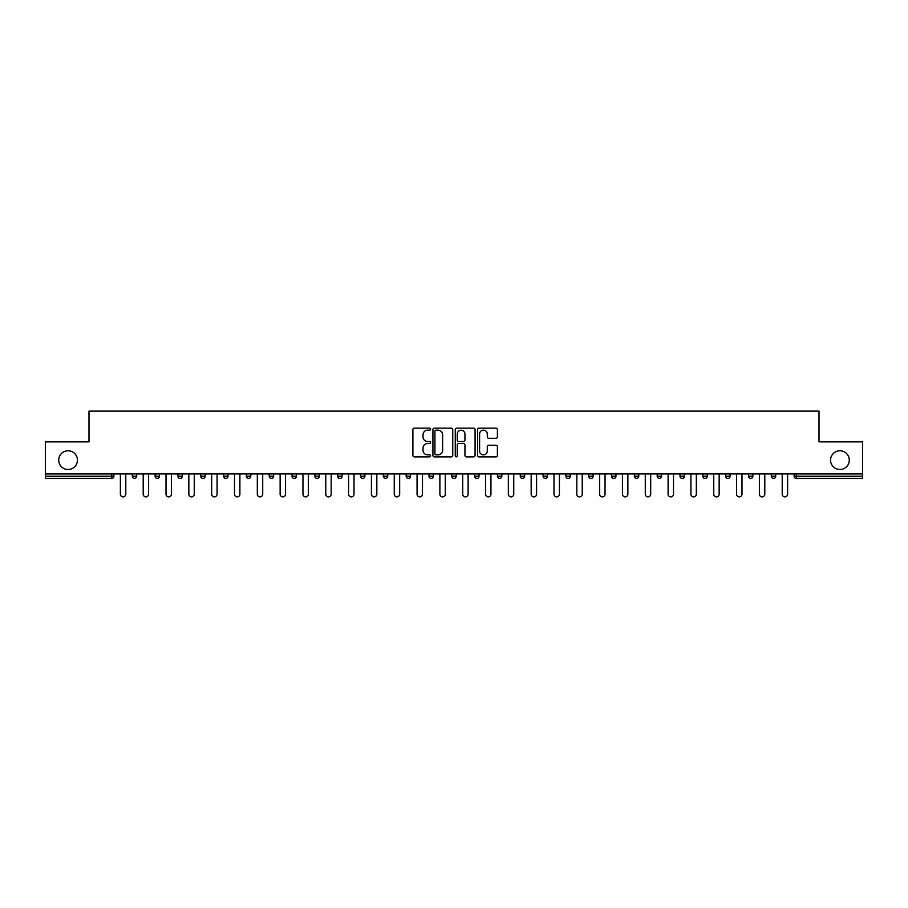 <?xml version="1.0" encoding="UTF-8"?>
<svg xmlns="http://www.w3.org/2000/svg" width="908" height="908" viewBox="0 0 908 908"><rect width="100%" height="100%" fill="white"/><g stroke="black" fill="none" stroke-linecap="round" stroke-linejoin="round"><path stroke-width="1.36" d="M830.559 460.14A9.364 9.364 0 0 0 839.923 469.504A9.364 9.364 0 0 0 849.286 460.14A9.364 9.364 0 0 0 839.923 450.777A9.364 9.364 0 0 0 830.559 460.14M58.714 460.14A9.364 9.364 0 0 0 68.077 469.504A9.364 9.364 0 0 0 77.441 460.14A9.364 9.364 0 0 0 68.077 450.777A9.364 9.364 0 0 0 58.714 460.14M430.596 429.166A1.01 1.01 0 0 0 429.586 428.156L414.332 428.156A1.441 1.441 0 0 0 412.89 429.598L412.89 455.441A1.441 1.441 0 0 0 414.332 456.872L429.586 456.872A1.01 1.01 0 0 0 430.596 455.873A1.01 1.01 0 0 0 429.586 454.863L427.611 454.863A4.597 4.597 0 0 1 423.014 450.266L423.014 448.121A4.597 4.597 0 0 1 427.611 443.524L429.586 443.524A1.01 1.01 0 0 0 430.596 442.514A1.01 1.01 0 0 0 429.586 441.515L427.611 441.515A4.597 4.597 0 0 1 423.014 436.918L423.014 434.762A4.597 4.597 0 0 1 427.611 430.165L429.586 430.165A1.01 1.01 0 0 0 430.596 429.166M495.961 438.28A1.441 1.441 0 0 0 497.402 436.839L497.402 429.598A1.441 1.441 0 0 0 495.961 428.156L479.027 428.156A1.441 1.441 0 0 0 477.585 429.598L477.585 455.441A1.441 1.441 0 0 0 479.027 456.872L495.961 456.872A1.441 1.441 0 0 0 497.402 455.441L497.402 446.679A1.441 1.441 0 0 0 495.961 445.249L488.72 445.249A1.441 1.441 0 0 0 487.278 446.679L487.278 451.026A3.836 3.836 0 0 1 483.442 454.863A3.836 3.836 0 0 1 479.594 451.026L479.594 434.013A3.836 3.836 0 0 1 483.442 430.165A3.836 3.836 0 0 1 487.278 434.013L487.278 436.839A1.441 1.441 0 0 0 488.72 438.28L495.961 438.28M45.4 473.897L45.4 441.856L88.995 441.856L88.995 411.131L819.005 411.131L819.005 441.856L862.6 441.856L862.6 473.897L45.4 473.897L45.4 476.235L111.673 476.235L111.673 473.897M452.74 429.598A1.441 1.441 0 0 0 451.31 428.156L434.364 428.156A1.441 1.441 0 0 0 432.923 429.598L432.923 455.441A1.441 1.441 0 0 0 434.364 456.872L451.31 456.872A1.441 1.441 0 0 0 452.74 455.441L452.74 429.598M456.69 428.156L473.636 428.156A1.441 1.441 0 0 1 475.077 429.598L475.077 455.441A1.441 1.441 0 0 1 473.636 456.872L466.383 456.872A1.441 1.441 0 0 1 464.953 455.441L464.953 444.954A1.441 1.441 0 0 0 463.511 443.524L458.699 443.524A1.441 1.441 0 0 0 457.269 444.954L457.269 455.873A1.01 1.01 0 0 1 456.259 456.872A1.01 1.01 0 0 1 455.26 455.873L455.26 429.598A1.441 1.441 0 0 1 456.69 428.156M111.673 478.437A2.191 2.191 0 0 0 113.863 476.235L111.673 476.235L111.673 478.437A2.191 2.191 0 0 0 113.863 476.235L113.863 473.897L113.863 476.235A2.191 2.191 0 0 1 111.673 478.437L45.4 478.437L45.4 476.235M862.6 473.897L862.6 478.437L796.327 478.437A2.191 2.191 0 0 1 794.137 476.235L794.137 473.897M136.688 473.897L136.688 476.235L132.296 476.235A2.191 2.191 0 0 0 134.498 478.437A2.191 2.191 0 0 1 132.296 476.235L132.296 473.897M155.12 473.897L155.12 476.235L155.12 473.897M159.513 473.897L159.513 476.235L159.513 473.897M182.326 473.897L182.326 476.235L177.945 476.235A2.191 2.191 0 0 0 180.136 478.437A2.191 2.191 0 0 1 177.945 476.235L177.945 473.897M200.77 473.897L200.77 476.235L200.77 473.897M205.151 473.897L205.151 476.235L205.151 473.897M223.584 476.235A2.191 2.191 0 0 0 225.786 478.437A2.191 2.191 0 0 0 227.976 476.235A2.191 2.191 0 0 1 225.786 478.437A2.191 2.191 0 0 0 227.976 476.235L227.976 473.897L227.976 476.235L223.584 476.235A2.191 2.191 0 0 0 225.786 478.437A2.191 2.191 0 0 1 223.584 476.235L223.584 473.897M250.801 473.897L250.801 476.235A2.191 2.191 0 0 1 248.599 478.437A2.191 2.191 0 0 1 246.409 476.235L246.409 473.897M271.424 478.437A2.191 2.191 0 0 0 273.614 476.235L273.614 473.897L273.614 476.235A2.191 2.191 0 0 1 271.424 478.437A2.191 2.191 0 0 1 269.233 476.235L269.233 473.897M294.249 478.437A2.191 2.191 0 0 0 296.439 476.235L296.439 473.897L296.439 476.235A2.191 2.191 0 0 1 294.249 478.437A2.191 2.191 0 0 1 292.047 476.235L292.047 473.897M319.264 473.897L319.264 476.235A2.191 2.191 0 0 1 317.074 478.437A2.191 2.191 0 0 1 314.872 476.235L314.872 473.897M337.697 473.897L337.697 476.235L337.697 473.897M342.089 473.897L342.089 476.235L342.089 473.897M364.902 473.897L364.902 476.235A2.191 2.191 0 0 1 362.712 478.437A2.191 2.191 0 0 1 360.521 476.235L360.521 473.897M383.335 473.897L383.335 476.235L383.335 473.897M387.727 473.897L387.727 476.235A2.191 2.191 0 0 1 385.537 478.437A2.191 2.191 0 0 1 383.335 476.235L387.727 476.235A2.191 2.191 0 0 1 385.537 478.437M410.552 473.897L410.552 476.235L406.16 476.235A2.191 2.191 0 0 0 408.362 478.437A2.191 2.191 0 0 1 406.16 476.235L406.16 473.897M431.175 478.437A2.191 2.191 0 0 0 433.377 476.235L433.377 473.897L433.377 476.235A2.191 2.191 0 0 1 431.175 478.437A2.191 2.191 0 0 1 428.985 476.235L428.985 473.897M456.191 473.897L456.191 476.235A2.191 2.191 0 0 1 454 478.437A2.191 2.191 0 0 1 451.809 476.235L451.809 473.897M474.623 473.897L474.623 476.235L474.623 473.897M479.015 473.897L479.015 476.235A2.191 2.191 0 0 1 476.825 478.437A2.191 2.191 0 0 1 474.623 476.235L479.015 476.235A2.191 2.191 0 0 1 476.825 478.437M501.84 473.897L501.84 476.235A2.191 2.191 0 0 1 499.638 478.437A2.191 2.191 0 0 1 497.448 476.235L497.448 473.897M520.273 476.235L524.665 476.235A2.191 2.191 0 0 1 522.463 478.437A2.191 2.191 0 0 0 524.665 476.235L524.665 473.897L524.665 476.235A2.191 2.191 0 0 1 522.463 478.437A2.191 2.191 0 0 1 520.273 476.235L520.273 473.897M547.479 473.897L547.479 476.235A2.191 2.191 0 0 1 545.288 478.437A2.191 2.191 0 0 1 543.097 476.235L543.097 473.897M565.911 473.897L565.911 476.235L565.911 473.897M570.303 473.897L570.303 476.235L570.303 473.897M588.736 473.897L588.736 476.235L588.736 473.897M593.128 473.897L593.128 476.235A2.191 2.191 0 0 1 590.926 478.437A2.191 2.191 0 0 1 588.736 476.235L593.128 476.235A2.191 2.191 0 0 1 590.926 478.437M611.561 473.897L611.561 476.235L611.561 473.897M615.953 473.897L615.953 476.235L615.953 473.897M634.386 473.897L634.386 476.235L634.386 473.897M638.767 473.897L638.767 476.235A2.191 2.191 0 0 1 636.576 478.437A2.191 2.191 0 0 1 634.386 476.235A2.191 2.191 0 0 0 636.576 478.437A2.191 2.191 0 0 0 638.767 476.235A2.191 2.191 0 0 1 636.576 478.437A2.191 2.191 0 0 1 634.386 476.235L638.767 476.235M661.591 473.897L661.591 476.235A2.191 2.191 0 0 1 659.401 478.437A2.191 2.191 0 0 1 657.199 476.235L657.199 473.897M684.416 473.897L684.416 476.235L680.024 476.235A2.191 2.191 0 0 0 682.214 478.437A2.191 2.191 0 0 1 680.024 476.235L680.024 473.897M707.23 473.897L707.23 476.235A2.191 2.191 0 0 1 705.039 478.437A2.191 2.191 0 0 1 702.849 476.235L702.849 473.897M725.674 473.897L725.674 476.235L725.674 473.897M730.055 473.897L730.055 476.235A2.191 2.191 0 0 1 727.864 478.437A2.191 2.191 0 0 1 725.674 476.235A2.191 2.191 0 0 0 727.864 478.437A2.191 2.191 0 0 1 725.674 476.235L730.055 476.235A2.191 2.191 0 0 1 727.864 478.437M752.88 473.897L752.88 476.235A2.191 2.191 0 0 1 750.689 478.437A2.191 2.191 0 0 1 748.487 476.235L748.487 473.897M775.704 473.897L775.704 476.235L771.312 476.235A2.191 2.191 0 0 0 773.503 478.437A2.191 2.191 0 0 1 771.312 476.235L771.312 473.897M136.688 476.235A2.191 2.191 0 0 1 134.498 478.437A2.191 2.191 0 0 0 136.688 476.235A2.191 2.191 0 0 1 134.498 478.437A2.191 2.191 0 0 1 132.296 476.235M157.311 478.437A2.191 2.191 0 0 1 155.12 476.235A2.191 2.191 0 0 0 157.311 478.437A2.191 2.191 0 0 0 159.513 476.235A2.191 2.191 0 0 1 157.311 478.437A2.191 2.191 0 0 1 155.12 476.235L159.513 476.235M182.326 476.235A2.191 2.191 0 0 1 180.136 478.437A2.191 2.191 0 0 0 182.326 476.235A2.191 2.191 0 0 1 180.136 478.437A2.191 2.191 0 0 1 177.945 476.235M202.961 478.437A2.191 2.191 0 0 1 200.77 476.235A2.191 2.191 0 0 0 202.961 478.437A2.191 2.191 0 0 0 205.151 476.235A2.191 2.191 0 0 1 202.961 478.437A2.191 2.191 0 0 1 200.77 476.235L205.151 476.235A2.191 2.191 0 0 1 202.961 478.437M339.887 478.437A2.191 2.191 0 0 1 337.697 476.235L342.089 476.235A2.191 2.191 0 0 1 339.887 478.437A2.191 2.191 0 0 0 342.089 476.235M408.362 478.437A2.191 2.191 0 0 0 410.552 476.235A2.191 2.191 0 0 1 408.362 478.437A2.191 2.191 0 0 1 406.16 476.235M568.113 478.437A2.191 2.191 0 0 1 565.911 476.235L570.303 476.235A2.191 2.191 0 0 1 568.113 478.437A2.191 2.191 0 0 0 570.303 476.235A2.191 2.191 0 0 1 568.113 478.437M613.751 478.437A2.191 2.191 0 0 1 611.561 476.235A2.191 2.191 0 0 0 613.751 478.437A2.191 2.191 0 0 0 615.953 476.235A2.191 2.191 0 0 1 613.751 478.437A2.191 2.191 0 0 1 611.561 476.235L615.953 476.235M682.214 478.437A2.191 2.191 0 0 0 684.416 476.235A2.191 2.191 0 0 1 682.214 478.437A2.191 2.191 0 0 1 680.024 476.235M773.503 478.437A2.191 2.191 0 0 0 775.704 476.235A2.191 2.191 0 0 1 773.503 478.437A2.191 2.191 0 0 1 771.312 476.235M435.942 430.165A1.01 1.01 0 0 0 434.932 431.175L434.932 453.864A1.01 1.01 0 0 0 435.942 454.863L438.019 454.863A4.597 4.597 0 0 0 442.616 450.266L442.616 434.762A4.597 4.597 0 0 0 438.019 430.165L435.942 430.165M464.953 434.081A3.836 3.836 0 0 0 461.105 430.233A3.836 3.836 0 0 0 457.269 434.081L457.269 440.074A1.441 1.441 0 0 0 458.699 441.515L463.511 441.515A1.441 1.441 0 0 0 464.953 440.074L464.953 434.081M120.378 473.897L120.378 494.156A2.701 2.701 0 0 0 123.079 496.869A2.701 2.701 0 0 0 125.792 494.156L125.792 473.897M143.203 473.897L143.203 494.156A2.701 2.701 0 0 0 145.904 496.869A2.701 2.701 0 0 0 148.606 494.156L148.606 473.897M166.016 473.897L166.016 494.156A2.701 2.701 0 0 0 168.729 496.869A2.701 2.701 0 0 0 171.43 494.156L171.43 473.897M188.841 473.897L188.841 494.156A2.701 2.701 0 0 0 191.543 496.869A2.701 2.701 0 0 0 194.255 494.156L194.255 473.897M211.666 473.897L211.666 494.156A2.701 2.701 0 0 0 214.367 496.869A2.701 2.701 0 0 0 217.08 494.156L217.08 473.897M234.491 473.897L234.491 494.156A2.701 2.701 0 0 0 237.192 496.869A2.701 2.701 0 0 0 239.894 494.156L239.894 473.897M257.304 473.897L257.304 494.156A2.701 2.701 0 0 0 260.017 496.869A2.701 2.701 0 0 0 262.718 494.156L262.718 473.897M280.129 473.897L280.129 494.156A2.701 2.701 0 0 0 282.831 496.869A2.701 2.701 0 0 0 285.543 494.156L285.543 473.897M302.954 473.897L302.954 494.156A2.701 2.701 0 0 0 305.656 496.869A2.701 2.701 0 0 0 308.368 494.156L308.368 473.897M325.768 473.897L325.768 494.156A2.701 2.701 0 0 0 328.48 496.869A2.701 2.701 0 0 0 331.182 494.156L331.182 473.897M348.593 473.897L348.593 494.156A2.701 2.701 0 0 0 351.305 496.869A2.701 2.701 0 0 0 354.006 494.156L354.006 473.897M371.417 473.897L371.417 494.156A2.701 2.701 0 0 0 374.119 496.869A2.701 2.701 0 0 0 376.831 494.156L376.831 473.897M394.242 473.897L394.242 494.156A2.701 2.701 0 0 0 396.944 496.869A2.701 2.701 0 0 0 399.656 494.156L399.656 473.897M417.056 473.897L417.056 494.156A2.701 2.701 0 0 0 419.768 496.869A2.701 2.701 0 0 0 422.47 494.156L422.47 473.897M439.881 473.897L439.881 494.156A2.701 2.701 0 0 0 442.593 496.869A2.701 2.701 0 0 0 445.295 494.156L445.295 473.897M462.705 473.897L462.705 494.156A2.701 2.701 0 0 0 465.407 496.869A2.701 2.701 0 0 0 468.119 494.156L468.119 473.897M485.53 473.897L485.53 494.156A2.701 2.701 0 0 0 488.232 496.869A2.701 2.701 0 0 0 490.944 494.156L490.944 473.897M508.344 473.897L508.344 494.156A2.701 2.701 0 0 0 511.056 496.869A2.701 2.701 0 0 0 513.758 494.156L513.758 473.897M531.169 473.897L531.169 494.156A2.701 2.701 0 0 0 533.881 496.869A2.701 2.701 0 0 0 536.583 494.156L536.583 473.897M553.994 473.897L553.994 494.156A2.701 2.701 0 0 0 556.695 496.869A2.701 2.701 0 0 0 559.407 494.156L559.407 473.897M576.818 473.897L576.818 494.156A2.701 2.701 0 0 0 579.52 496.869A2.701 2.701 0 0 0 582.232 494.156L582.232 473.897M599.632 473.897L599.632 494.156A2.701 2.701 0 0 0 602.345 496.869A2.701 2.701 0 0 0 605.046 494.156L605.046 473.897M622.457 473.897L622.457 494.156A2.701 2.701 0 0 0 625.169 496.869A2.701 2.701 0 0 0 627.871 494.156L627.871 473.897M645.282 473.897L645.282 494.156A2.701 2.701 0 0 0 647.983 496.869A2.701 2.701 0 0 0 650.695 494.156L650.695 473.897M668.106 473.897L668.106 494.156A2.701 2.701 0 0 0 670.808 496.869A2.701 2.701 0 0 0 673.509 494.156L673.509 473.897M690.92 473.897L690.92 494.156A2.701 2.701 0 0 0 693.633 496.869A2.701 2.701 0 0 0 696.334 494.156L696.334 473.897M713.745 473.897L713.745 494.156A2.701 2.701 0 0 0 716.457 496.869A2.701 2.701 0 0 0 719.159 494.156L719.159 473.897M736.57 473.897L736.57 494.156A2.701 2.701 0 0 0 739.271 496.869A2.701 2.701 0 0 0 741.984 494.156L741.984 473.897M759.394 473.897L759.394 494.156A2.701 2.701 0 0 0 762.096 496.869A2.701 2.701 0 0 0 764.797 494.156L764.797 473.897M782.208 473.897L782.208 494.156A2.701 2.701 0 0 0 784.921 496.869A2.701 2.701 0 0 0 787.622 494.156L787.622 473.897M796.327 473.897L796.327 476.235L862.6 476.235M794.137 476.235L796.327 476.235L796.327 478.437M248.599 478.437A2.191 2.191 0 0 0 250.801 476.235L246.409 476.235M273.614 476.235L269.233 476.235M296.439 476.235L292.047 476.235M317.074 478.437A2.191 2.191 0 0 0 319.264 476.235L314.872 476.235M362.712 478.437A2.191 2.191 0 0 0 364.902 476.235L360.521 476.235M433.377 476.235L428.985 476.235M454 478.437A2.191 2.191 0 0 0 456.191 476.235L451.809 476.235M499.638 478.437A2.191 2.191 0 0 0 501.84 476.235L497.448 476.235M545.288 478.437A2.191 2.191 0 0 0 547.479 476.235L543.097 476.235M659.401 478.437A2.191 2.191 0 0 0 661.591 476.235L657.199 476.235M705.039 478.437A2.191 2.191 0 0 0 707.23 476.235L702.849 476.235M750.689 478.437A2.191 2.191 0 0 0 752.88 476.235L748.487 476.235"/></g></svg>

